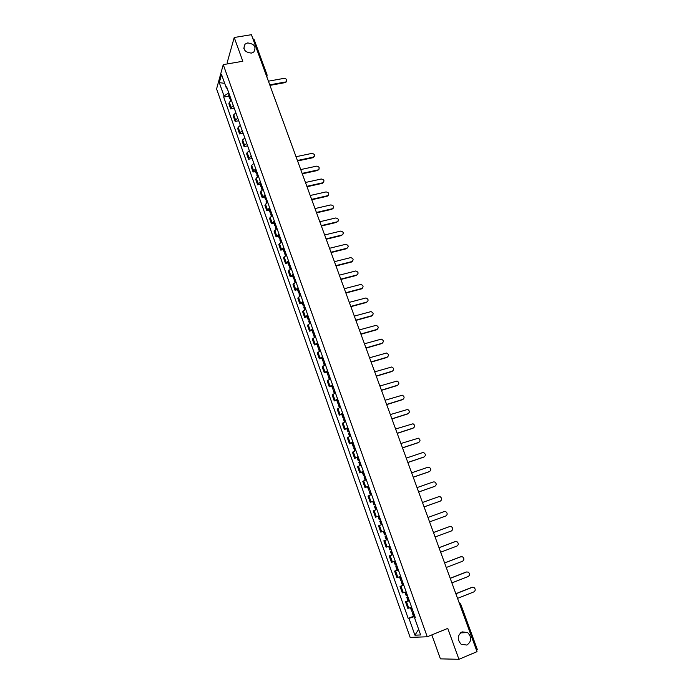 <?xml version="1.0" encoding="UTF-8"?>
<svg xmlns="http://www.w3.org/2000/svg" width="694" height="694" viewBox="0 0 694 694"><rect width="100%" height="100%" fill="white"/><g stroke="black" fill="none" stroke-linecap="round" stroke-linejoin="round"><path stroke-width="1.04" d="M462.091 631.861L467.678 632.581C471.937 637.3 471.677 641.456 466.897 645.064L461.163 644.266C457.025 639.495 457.329 635.357 462.091 631.861M247.663 42.933C254.464 43.861 256.502 46.888 253.796 52.015L251.367 53.1C244.644 52.25 242.553 49.248 245.095 44.112L247.663 42.933M431.842 634.897L440.404 658.858L458.934 659.3L477.03 651.657L251.41 34.7L234.225 37.493L227.19 62.599L227.641 63.874M223.251 64.629L216.58 88.91L410.154 637.396L427.226 636.78L223.251 64.629L242.813 61.263L234.225 37.493M458.934 659.3L447.769 628.391L427.226 636.78M477.246 649.723L476.544 650.347M252.92 38.829L254.021 39.254L267.069 74.917L265.976 74.536M231.432 100.283L229.306 102.296L228.881 103.71L230.738 108.958L231.171 107.561L233.305 105.557M234.277 108.29L230.738 108.958M235.865 112.775L233.731 114.762L233.288 116.141L235.162 121.424L235.604 120.053L237.756 118.075M238.701 120.739L235.162 121.424M240.332 125.336L238.172 127.297L237.721 128.642L239.603 133.959L240.063 132.615L242.232 130.672M243.152 133.257L239.603 133.959M244.826 137.967L242.648 139.902L242.18 141.22L244.071 146.564L244.548 145.254L246.734 143.337M247.628 145.844L244.071 146.564M249.337 150.676L247.142 152.585L246.665 153.877L248.573 159.247L249.059 157.972L251.263 156.072M252.122 158.51L248.573 159.247M253.883 163.454L251.67 165.337L251.176 166.603L253.093 172.008L253.596 170.759L255.817 168.894M255.522 171.487L253.093 172.008M258.454 176.319L256.225 178.167L255.713 179.399L257.648 184.838L258.159 183.615L260.397 181.776M260.077 184.309L257.648 184.838M263.052 189.254L260.285 192.281L262.219 197.747L265.004 194.745M264.657 197.209L262.219 197.747M267.676 202.266L264.874 205.233L266.826 210.733L269.645 207.792M269.263 210.178L266.826 210.733M272.326 215.348L269.498 218.263L271.458 223.798L274.303 220.918M273.896 223.225L271.458 223.798M277.01 228.517L274.139 231.362L276.117 236.932L278.997 234.112M278.554 236.35L276.117 236.932M281.721 241.764L278.815 244.548L280.801 250.152L283.716 247.394M283.247 249.554L280.801 250.152M286.457 255.088L283.516 257.812L285.52 263.451L288.47 260.753M287.967 262.844L285.52 263.451M291.22 268.5L288.253 271.154L290.257 276.828L293.241 274.191M292.712 276.203L290.257 276.828M296.017 281.99L293.007 284.583L295.037 290.283L298.056 287.715M297.483 289.65L295.037 290.283M300.84 295.557L297.795 298.09L299.834 303.825L302.888 301.317M302.289 303.174L299.834 303.825M305.69 309.203L302.619 311.675L304.666 317.444L307.754 315.007M307.121 316.776L304.666 317.444M310.574 322.944L307.459 325.339L309.524 331.151L312.647 328.783M311.988 330.465L309.524 331.151M315.484 336.764L312.335 339.097L314.408 344.935L317.574 342.636M316.872 344.241L314.408 344.935M320.428 350.67L317.245 352.934L319.327 358.807L322.528 356.577M321.799 358.104L319.327 358.807M325.399 364.654L322.181 366.848L324.28 372.765L327.516 370.605M326.753 372.045L324.28 372.765M330.405 378.733L327.143 380.859L329.26 386.81L332.53 384.719M331.732 386.072L329.26 386.81M335.436 392.899L332.14 394.955L334.265 400.941L337.579 398.92M336.746 400.186L334.265 400.941M340.502 407.152L337.171 409.13L339.305 415.159L342.654 413.208M341.786 414.387L339.305 415.159M345.603 421.492L342.229 423.401L344.38 429.465L347.763 427.582M346.861 428.675L344.38 429.465M350.73 435.919L347.321 437.758L349.481 443.856L352.908 442.052M351.971 443.058L349.481 443.856M355.892 450.441L352.448 452.202L354.617 458.344L358.087 456.617M357.106 457.528L354.617 458.344M361.088 465.058L357.601 466.741L359.787 472.918L363.292 471.269M362.277 472.085L359.787 472.918M366.311 479.762L362.788 481.367L364.992 487.587L368.531 486.008M367.482 486.737L364.992 487.587M371.576 494.562L368.002 496.089L370.223 502.352L373.806 500.851M375.09 504.451L373.953 504.937L372.721 501.467L370.223 502.352M376.868 509.448L373.259 510.905L375.489 517.204L379.115 515.781M378.169 516.249L375.489 517.204M382.194 524.438L378.542 525.818L380.789 532.151L384.459 530.806L380.789 532.151M387.556 539.524L383.86 540.817L386.124 547.193L389.837 545.935M387.538 539.472L383.86 540.817M392.951 554.706L389.213 555.92L391.494 562.331L395.242 561.151M391.763 554.974L389.213 555.92M398.382 569.982L394.608 571.11L396.89 577.573L400.69 576.471M397.115 570.164L394.608 571.11M403.847 585.354L400.03 586.404L402.329 592.902L406.172 591.895M402.537 585.441L400.03 586.404M409.347 600.831L405.487 601.793L407.803 608.334L411.689 607.415M408.003 600.813L405.487 601.793M228.82 92.935L224.006 95.954L219.295 82.655L221.542 74.518L226.322 87.982L227.198 88.372M415.246 617.426L414.561 617.816L415.359 617.747L226.652 86.854L226.322 87.982M414.561 617.816L420.642 634.949L414.925 635.184L408.957 618.328L414.899 616.446M224.006 95.954L223.685 97.056L408.185 618.397L408.957 618.328M228.751 96.128L223.685 97.056M413.494 616.281L408.185 618.397M219.295 82.655L224.665 83.323M418.647 629.328L414.925 635.184M286.553 81.293L286.136 81.71C287.29 79.862 286.613 78.743 284.106 78.353L268.404 81.189M230.287 97.065L229.541 98.34L230.278 98.8L230.738 98.331M229.541 98.34L228.508 95.442L229.254 94.158M230.451 100.899L230.278 98.808L230.911 100.587M269.74 84.841L285.442 81.979M269.94 85.388L285.199 82.603M314.252 156.532L313.532 157.061C315.197 155.178 314.634 153.955 311.84 153.391L296.034 156.723M257.196 172.78L256.381 173.925L257.448 174.289M256.381 173.925L255.323 170.924L256.129 169.778M257.439 176.901L256.849 175.244L257.665 174.099M297.414 160.505L313.228 157.148M297.579 160.965L312.951 157.703M318.962 169.336L318.182 169.874C319.943 167.991 319.405 166.751 316.559 166.161L300.728 169.57M261.777 185.662L260.953 186.781L262.089 187.12M260.953 186.781L259.877 183.771L260.701 182.643M262.037 189.826L261.421 188.109L262.245 186.99M302.116 173.379L317.956 169.935M302.28 173.821L317.67 170.472M323.69 182.21L322.857 182.756C324.714 180.882 324.193 179.625 321.305 179L305.455 182.496M266.383 198.623L265.542 199.716L266.782 200.019M265.542 199.716L264.466 196.68L265.299 195.587M266.652 202.839L266.019 201.043L266.86 199.95M306.852 186.322L322.71 182.8M307.008 186.747L322.415 183.32M328.453 195.161L327.559 195.717C329.511 193.852 329.017 192.576 326.076 191.908L310.209 195.5M271.016 211.653L270.166 212.728L271.493 212.989M270.166 212.728L269.081 209.675L269.931 208.599M271.302 215.921L270.643 214.064L271.493 212.997M311.615 199.352L327.49 195.734M311.771 199.759L327.195 196.246M333.241 208.2L332.296 208.747C334.334 206.881 333.857 205.606 330.882 204.904L314.998 208.582M275.674 224.769L274.815 225.81L276.134 226.053M274.815 225.81L273.722 222.748L274.581 221.69M275.978 229.081L275.292 227.164L276.16 226.114M316.412 212.451L332.296 208.747M316.551 212.85L331.992 209.25M338.056 221.308L337.137 221.837C339.166 220.007 338.715 218.714 335.783 217.959L319.804 221.742M280.367 237.955L279.491 238.979L280.801 239.187M279.491 238.979L278.389 235.891L279.266 234.867M280.68 242.319L279.968 240.332L280.844 239.317M321.227 225.637L337.137 221.837M321.365 226.01L336.824 222.323M342.897 234.503L342.003 235.014C344.033 233.21 343.608 231.9 340.728 231.085L324.645 234.971M285.078 251.228L284.193 252.226L285.503 252.408M284.193 252.226L283.091 249.12L283.976 248.114M285.408 255.644L284.679 253.588L285.564 252.59M326.076 238.892L342.003 235.014M326.215 239.257L341.691 235.483M347.763 247.775L346.905 248.261C348.917 246.5 348.518 245.173 345.699 244.297L329.52 248.296M289.823 264.579L288.93 265.55L290.231 265.707M288.93 265.55L287.819 262.419L288.713 261.447M290.17 269.046L289.415 266.921L290.318 265.949M330.96 252.234L346.905 248.261M331.081 252.581L346.584 248.712M352.656 261.135L351.832 261.586C353.836 259.86 353.463 258.532 350.704 257.595L334.413 261.69M294.603 278.008L293.683 278.953L294.985 279.075M293.683 278.953L292.573 275.804L293.484 274.859M294.959 282.527L294.178 280.333L295.089 279.387M335.861 265.655L351.832 261.586M335.983 265.984L351.502 262.028M357.584 274.564L356.785 274.998C358.789 273.297 358.434 271.961 355.736 270.972L339.34 275.171M299.4 291.515L298.472 292.434L299.765 292.538M298.472 292.434L297.353 289.277L298.273 288.348M299.773 296.086L298.967 293.822L299.895 292.903M340.806 279.153L356.785 274.998M340.919 279.474L356.447 275.423M362.528 288.079L361.774 288.487C363.76 286.822 363.439 285.477 360.793 284.436L344.302 288.73M304.232 305.108L303.295 306.002L304.579 306.071M303.295 306.002L302.168 302.818L303.104 301.925M304.623 309.732L303.79 307.399L304.727 306.505M345.768 292.738L361.774 288.487M345.881 293.042L361.427 288.904M367.508 301.682L366.788 302.055C368.766 300.424 368.462 299.071 365.885 297.978L349.29 302.367M309.09 318.789L308.145 319.648L309.42 319.691M308.145 319.648L307.008 316.447L307.954 315.579M309.498 323.465L308.639 321.053L309.593 320.194M350.765 306.41L366.788 302.055M350.869 306.687L366.441 302.463M372.513 315.371L371.837 315.709C373.797 314.113 373.519 312.742 371.004 311.606L354.313 316.1M313.983 332.547L313.02 333.38L314.287 333.398M313.02 333.38L311.875 330.162L312.838 329.32M314.399 337.275L313.523 334.794L314.486 333.961M355.796 320.16L371.837 315.709M355.892 320.42L371.481 316.1M377.545 329.138L376.911 329.45C378.863 327.88 378.612 326.501 376.157 325.321L359.362 329.91M318.902 346.384L317.921 347.2L319.188 347.182M317.921 347.2L316.776 343.955L317.748 343.14M319.335 351.173L318.433 348.622L319.413 347.815M360.854 333.996L376.911 329.45M360.949 334.239L376.547 329.824M382.602 342.992L382.021 343.27C383.956 341.726 383.73 340.346 381.336 339.123L364.445 343.799M323.855 360.316L322.866 361.097L324.115 361.053M322.866 361.097L321.704 357.835L322.693 357.046M324.306 365.157L323.369 362.528L324.367 361.748M365.946 347.92L382.021 343.27M366.033 348.145L381.648 343.625M387.686 356.933L387.157 357.176C389.082 355.658 388.874 354.27 386.541 353.012L369.555 357.783M328.835 374.326L327.828 375.081L329.077 375.012M327.828 375.081L326.666 371.802L327.672 371.047M329.303 379.228L328.34 376.521L329.346 375.775M371.073 361.921L387.157 357.176M371.143 362.129L386.784 357.514M392.804 370.952L392.336 371.169C394.244 369.676 394.053 368.28 391.772 366.987L374.699 371.854M333.849 388.432L332.825 389.161L334.074 389.056M332.825 389.161L331.654 385.855L332.678 385.127M334.334 393.385L333.346 390.609L334.369 389.881M376.226 376.018L392.336 371.169M376.295 376.209L391.945 371.498M397.948 385.066L397.532 385.248C399.432 383.773 399.267 382.377 397.037 381.049L379.878 386.003M338.889 402.615L337.857 403.318L339.097 403.179M337.857 403.318L336.677 399.996L337.709 399.293M339.392 407.63L338.377 404.776L339.409 404.082M381.414 390.193L397.532 385.248M381.474 390.366L397.142 385.56M403.119 399.267L402.772 399.414C404.654 397.966 404.507 396.56 402.338 395.198L385.083 400.247M343.964 416.894L342.914 417.562L344.146 417.398M342.914 417.562L341.734 414.223L342.775 413.546M344.484 421.969L343.435 419.029L344.493 418.361M386.627 404.463L402.772 399.414M386.679 404.619L402.373 399.709M408.324 413.546L408.037 413.667C409.911 412.236 409.781 410.831 407.664 409.443L390.323 414.578M349.073 431.26L348.006 431.902L349.229 431.703M348.006 431.902L346.818 428.536L347.876 427.894M349.603 436.387L348.535 433.377L349.603 432.735M391.876 418.82L408.037 413.667M391.928 418.959L407.63 413.945M413.555 427.92L413.338 428.007C415.194 426.593 415.081 425.179 413.017 423.774L395.597 429.005M354.209 445.713L353.133 446.329L354.348 446.095M353.133 446.329L351.927 442.946L353.003 442.33M354.755 450.909L353.662 447.812L354.738 447.205M397.159 433.273L413.338 428.007M397.202 433.386L412.93 428.267M418.82 442.39L418.673 442.442C420.512 441.046 420.425 439.623 418.404 438.192L400.906 443.509M359.379 460.261L358.286 460.842L359.492 460.582M358.286 460.842L357.08 457.433L358.173 456.852M359.943 465.509L358.815 462.334L359.917 461.762M402.477 447.812L418.673 442.442M402.511 447.908L418.256 442.685M424.112 456.938L424.043 456.964C425.864 455.585 425.795 454.162 423.817 452.705L422.455 452.67L406.25 458.118M364.584 474.896L363.474 475.451L364.68 475.156M363.474 475.451L362.259 472.024L363.361 471.469M365.165 480.213L364.012 476.952L365.122 476.405M407.829 462.438L424.043 456.964M407.855 462.516L423.609 457.19M429.421 471.59L429.447 471.573C431.252 470.211 431.2 468.788 429.265 467.305L427.851 467.262L411.62 472.814M369.824 489.626L368.696 490.146L369.885 489.817M368.696 490.146L367.473 486.702L368.592 486.173M370.423 495.004L369.234 491.656L370.362 491.144M413.216 477.168L429.447 471.573M413.234 477.22L429.005 471.79M434.704 486.364L434.878 486.286C436.673 484.924 436.63 483.501 434.748 482L433.273 481.94L417.033 487.604M372.721 501.467L373.858 500.973M375.706 509.89L374.491 506.464L375.627 505.978M418.629 491.985L434.878 486.286M373.953 504.937L375.133 504.581M418.647 492.02L434.435 486.477M440.013 501.215L440.352 501.085C442.13 499.741 442.104 498.309 440.256 496.783L438.729 496.704L422.473 502.482M380.39 519.372L379.236 519.823L380.416 519.433M379.236 519.823L377.996 516.336L379.15 515.868M381.318 524.759L379.783 521.359L380.937 520.908M381.023 524.855L382.186 524.412M424.086 506.889L440.352 501.085M424.095 506.906L439.892 501.259M429.577 521.897L445.852 515.972C447.621 514.644 447.604 513.204 445.8 511.669L444.229 511.573L427.955 517.464M385.725 534.38L384.554 534.805L383.305 531.292L384.476 530.867M386.272 535.915L385.101 536.349L386.28 535.933M385.101 536.349L386.358 539.863L387.53 539.455M435.095 537L451.395 530.962C453.147 529.635 453.147 528.195 451.378 526.642L449.452 526.633M391.095 549.492L389.915 549.882L388.657 546.351M388.709 546.334L389.837 545.952M391.624 550.967L390.462 551.435L391.65 551.045M390.462 551.435L391.72 554.974L392.917 554.601M449.755 526.529L433.464 532.541M449.287 526.685L433.455 532.515M440.655 552.207L456.973 546.048C458.717 544.729 458.717 543.289 456.99 541.71L455.186 541.624M396.5 564.699L395.302 565.055L394.062 561.567M397.003 566.113L395.858 566.616L397.063 566.261M395.858 566.616L397.124 570.182L398.33 569.835M455.325 541.589L439.016 547.713M454.848 541.719L438.998 547.67M446.251 567.501L462.577 561.229C464.312 559.919 464.329 558.47 462.629 556.883L460.937 556.735M401.939 580.002L400.724 580.323L399.501 576.879M402.425 581.355L401.279 581.893L402.503 581.581M401.279 581.893L402.555 585.484L403.778 585.172M460.92 556.744L444.594 562.981M460.434 556.857L444.576 562.921M451.881 582.899L468.224 576.506C469.951 575.205 469.977 573.747 468.311 572.142L466.654 571.96M407.421 595.409L406.181 595.695L404.975 592.286M407.881 596.701L406.745 597.274L407.985 596.987M406.745 597.274L408.029 600.883L409.269 600.614M466.559 571.986L450.215 578.345M466.064 572.082L450.18 578.267M457.546 598.393L473.907 591.878C475.624 590.585 475.659 589.128 474.028 587.506L472.406 587.28M412.93 610.911L411.672 611.162L410.484 607.797M413.364 612.143L412.245 612.75L413.494 612.498M412.245 612.75L413.529 616.385L414.786 616.151M472.232 587.341L455.871 593.812M471.729 587.41L455.837 593.708M403.309 592.737L400.993 586.222M397.853 577.365L395.554 570.884M392.431 562.079L390.149 555.651M387.044 546.898L384.78 540.505M381.691 531.812L379.436 525.462M376.374 516.83L374.135 510.515M371.09 501.936L368.861 495.663M365.842 487.136L363.63 480.899M360.62 472.423L358.425 466.229M355.432 457.806L353.255 451.655M350.288 443.284L348.11 437.168M345.161 428.857L343.01 422.776M340.077 414.509L337.935 408.471M335.02 400.256L332.886 394.253M329.988 386.09L327.872 380.121M324.992 372.01L322.892 366.076M320.029 358.017L317.939 352.118M315.093 344.111L313.02 338.247M310.192 330.283L308.127 324.462M305.317 316.542L303.269 310.756M300.476 302.888L298.429 297.136M295.661 289.32L293.631 283.603M290.873 275.83L288.851 270.139M286.11 262.419L284.106 256.771M281.382 249.085L279.396 243.473M276.68 235.839L274.703 230.252M272.013 222.67L270.044 217.118M267.363 209.571L265.412 204.053M262.748 196.558L260.805 191.076M258.159 183.615L256.225 178.167M253.596 170.759L251.67 165.337M249.059 157.972L247.142 152.585M244.548 145.254L242.648 139.902M240.063 132.615L238.172 127.297M235.604 120.053L233.731 114.762M231.171 107.561L229.306 102.296M408.801 608.222L406.467 601.655M460.478 603.884L459.055 602.522M477.411 649.766L460.625 603.893L459.74 604.387M267.051 75.247L266.765 76.687M267.147 75.828L266.774 76.713M229.888 97.464L228.855 94.566M229.827 97.533L228.794 94.636M230.981 100.543L230.339 98.73M256.78 173.153L255.713 170.151M256.711 173.214L255.644 170.212M257.916 176.606L257.179 174.532M257.995 176.562L257.248 174.463M261.352 186.027L260.285 183.008M261.291 186.087L260.215 183.069M262.514 189.54L261.759 187.415M262.584 189.497L261.829 187.354M265.958 198.978L264.874 195.942M265.889 199.039L264.813 196.003M267.138 202.544L266.357 200.375M267.207 202.501L266.427 200.306M270.591 212.008L269.498 208.946M270.513 212.069L269.428 209.015M271.788 215.634L270.99 213.405M271.857 215.591L271.059 213.344M275.24 225.108L274.147 222.037M275.171 225.168L274.078 222.097M276.464 228.794L275.648 226.522M276.542 228.76L275.726 226.461M279.925 238.294L278.832 235.205M279.856 238.354L278.754 235.266M281.165 242.041L280.341 239.708M281.243 241.998L280.411 239.656M284.644 251.558L283.534 248.452M284.566 251.618L283.464 248.504M285.902 255.366L285.052 252.98M285.98 255.323L285.121 252.92M289.381 264.9L288.27 261.768M289.311 264.961L288.201 261.829M290.665 268.769L289.797 266.331M290.743 268.725L289.866 266.27M294.152 278.329L293.033 275.18M294.074 278.381L292.963 275.232M295.453 282.258L294.568 279.76M295.531 282.215L294.638 279.708M298.949 291.827L297.821 288.661M298.871 291.879L297.752 288.713M300.276 295.826L299.366 293.276M300.355 295.783L299.444 293.215M303.781 305.412L302.645 302.228M303.703 305.464L302.567 302.28M305.126 309.472L304.198 306.869M305.204 309.429L304.276 306.817M308.63 319.084L307.494 315.883M308.561 319.136L307.416 315.935M310.001 323.204L309.056 320.541M310.088 323.17L309.134 320.489M313.523 332.834L312.378 329.615M313.445 332.886L312.3 329.659M314.911 337.024L313.948 334.3M314.998 336.98L314.026 334.248M318.433 346.67L317.279 343.426M318.364 346.722L317.21 343.478M319.856 350.921L318.867 348.145M319.934 350.886L318.945 348.093M323.387 360.594L322.224 357.332M323.309 360.646L322.146 357.375M324.818 364.914L323.812 362.077M324.905 364.871L323.89 362.025M328.357 374.604L327.195 371.316M328.279 374.647L327.117 371.368M329.824 378.985L328.791 376.087M329.902 378.95L328.869 376.044M333.372 388.692L332.192 385.387M333.285 388.744L332.114 385.439M334.855 393.142L333.805 390.193M334.933 393.108L333.883 390.149M338.403 402.876L337.223 399.553M338.325 402.919L337.145 399.597M339.921 407.395L338.846 404.376M339.999 407.361L338.924 404.333M343.478 417.146L342.289 413.798M343.4 417.189L342.211 413.841M345.013 421.735L343.92 418.656M345.092 421.7L343.998 418.612M348.579 431.503L347.382 428.137M348.501 431.547L347.304 428.181M350.14 436.162L349.021 433.021M350.218 436.127L349.108 432.978M353.714 445.956L352.509 442.564M353.628 445.99L352.431 442.607M355.293 450.684L354.157 447.483M355.38 450.649L354.244 447.439M358.876 460.486L357.67 457.077M358.798 460.53L357.584 457.12M360.49 465.292L359.327 462.022M360.568 465.258L359.414 461.987M364.072 475.121L362.858 471.686M363.994 475.156L362.771 471.729M365.712 479.996L364.524 476.665M365.799 479.962L364.61 476.631M369.303 489.843L368.08 486.39M369.225 489.877L367.993 486.425M370.969 494.787L369.763 491.395M371.056 494.753L369.85 491.361M374.569 504.659L373.337 501.181M374.482 504.694L373.251 501.215M376.261 509.682L375.029 506.221M376.348 509.648L375.116 506.186M379.87 519.572L378.629 516.076M379.783 519.598L378.542 516.102M381.57 524.638L380.329 521.133M381.657 524.603L380.416 521.107M385.205 534.571L383.947 531.057M385.118 534.606L383.86 531.084M386.914 539.672L385.664 536.15M387 539.646L385.751 536.115M390.566 549.674L389.308 546.135M390.479 549.7L389.221 546.161M392.292 554.81L391.034 551.262M392.379 554.775L391.121 551.227M395.97 564.873L394.713 561.342M395.875 564.899L394.626 561.368M397.705 570.034L396.43 566.46M397.792 570.008L396.526 566.434M401.401 580.167L400.152 576.653M401.314 580.193L400.065 576.688M403.145 585.363L401.869 581.772M403.24 585.337L401.965 581.746M406.875 595.565L405.634 592.077M406.779 595.582L405.539 592.103M408.627 600.787L407.343 597.17M408.723 600.761L407.439 597.144M412.375 611.058L411.143 607.588M412.288 611.076L411.056 607.623M414.144 616.315L412.852 612.672M414.24 616.289L412.947 612.646M467.678 632.581L460.452 632.885M245.095 44.112L243.811 48.389M285.885 82.334L286.136 81.71M313.246 157.607L313.532 157.061M317.895 170.412L318.182 169.874M322.563 183.285L322.857 182.756M327.256 196.228L327.559 195.717"/></g></svg>
